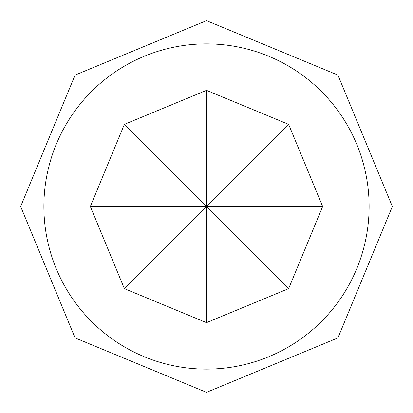 <?xml version="1.0" encoding="UTF-8"?>
<svg xmlns="http://www.w3.org/2000/svg" width="413" height="413" viewBox="0 0 413 413"><rect width="100%" height="100%" fill="white"/><g stroke="black" fill="none" stroke-linecap="round" stroke-linejoin="round"><path stroke-width="0.62" d="M206.5 43.881A162.619 162.619 0 0 1 369.119 206.5A162.619 162.619 0 0 1 206.5 369.119A162.619 162.619 0 0 1 43.881 206.5A162.619 162.619 0 0 1 206.5 43.881M322.656 206.5L288.635 124.365L206.5 90.344L124.365 124.365L90.344 206.5L124.365 288.635L206.5 322.656L288.635 288.635L322.656 206.5L206.5 206.5L206.5 322.656M288.635 288.635L124.365 124.365M90.344 206.5L206.5 206.5L206.5 90.344M288.635 124.365L124.365 288.635M206.5 392.35L337.917 337.917L392.35 206.5L337.917 75.083L206.5 20.65L75.083 75.083L20.65 206.5L75.083 337.917L206.5 392.35"/></g></svg>
